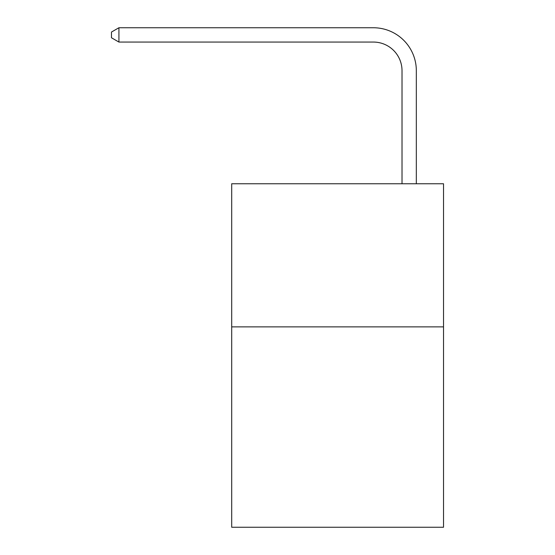 <?xml version="1.0" encoding="UTF-8"?>
<svg xmlns="http://www.w3.org/2000/svg" width="555" height="555" viewBox="0 0 555 555"><rect width="100%" height="100%" fill="white"/><g stroke="black" fill="none" stroke-linecap="round" stroke-linejoin="round"><path stroke-width="0.83" d="M443.521 326.874L443.521 527.25L231.699 527.25L231.699 183.754L443.521 183.754L443.521 326.874L231.699 326.874M402.014 183.754L402.014 70.686A28.624 28.624 3.7 0 0 373.39 42.062L118.923 42.062L111.479 37.768L111.479 32.044L118.923 27.75L373.39 27.75A42.936 42.936 -176.3 0 1 416.326 70.686L416.326 183.754M402.014 70.686A28.624 28.624 3.7 0 0 373.39 42.062A28.624 28.624 3.7 0 1 402.014 70.686A28.624 28.624 3.7 0 0 373.39 42.062A28.624 28.624 3.7 0 1 402.014 70.686A28.624 28.624 3.7 0 0 373.39 42.062A28.624 28.624 3.7 0 1 402.014 70.686A28.624 28.624 3.7 0 0 373.39 42.062A28.624 28.624 3.7 0 1 402.014 70.686A28.624 28.624 3.7 0 0 373.39 42.062A28.624 28.624 3.7 0 1 402.014 70.686A28.624 28.624 3.7 0 0 373.39 42.062A28.624 28.624 3.7 0 1 402.014 70.686A28.624 28.624 3.7 0 0 373.39 42.062A28.624 28.624 3.7 0 1 402.014 70.686A28.624 28.624 3.7 0 0 373.39 42.062A28.624 28.624 3.7 0 1 402.014 70.686A28.624 28.624 3.7 0 0 373.39 42.062A28.624 28.624 3.7 0 1 402.014 70.686A28.624 28.624 3.7 0 0 373.39 42.062A28.624 28.624 3.7 0 1 402.014 70.686A28.624 28.624 3.7 0 0 373.39 42.062M118.923 42.062L118.923 27.75L373.39 27.75"/></g></svg>
